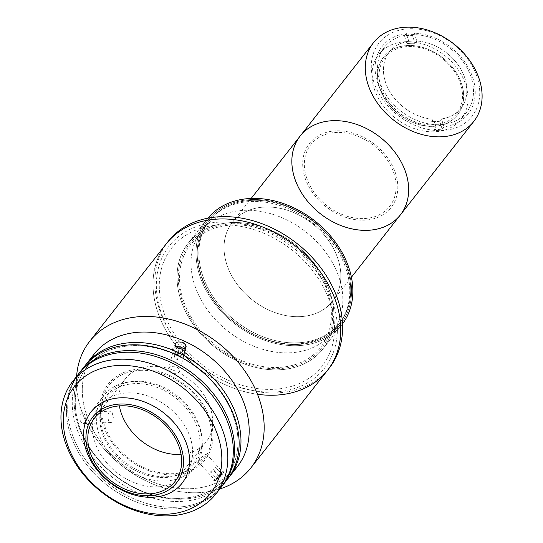 <?xml version="1.0" encoding="UTF-8"?>
<svg xmlns="http://www.w3.org/2000/svg" width="543" height="543" viewBox="0 0 543 543"><rect width="100%" height="100%" fill="white"/><g stroke="black" fill="none" stroke-linecap="round" stroke-linejoin="round"><path stroke-width="0.41" stroke-dasharray="2.71 2.04" d="M433.416 126.281C455.543 125.969 469.091 105.844 461.686 84.301C455.414 62.717 429.581 44.146 407.813 45.571C385.693 45.883 372.138 66.008 379.543 87.552C385.822 109.136 411.648 127.707 433.416 126.281A46.949 35.75 38.2 0 1 378.647 67.156A46.949 35.75 38.2 0 1 449.78 64.339A46.949 35.75 38.2 0 1 433.416 126.281M379.72 81.484A52.372 39.877 38.2 0 1 384.349 47.322A52.372 39.877 38.2 0 1 450.161 48.313A52.372 39.877 38.2 0 1 466.715 112.021A52.372 39.877 38.2 0 1 419.861 121.503A52.372 39.877 38.2 0 1 379.72 81.484A52.372 39.877 -141.8 0 0 460.803 117.75A52.372 39.877 -141.8 0 0 436.07 39.775A52.372 39.877 -141.8 0 0 379.72 81.484M374.154 88.563A52.372 39.877 -141.8 0 0 414.295 128.582A52.372 39.877 -141.8 0 0 461.15 119.1A52.372 39.877 -141.8 0 0 444.602 55.393A52.372 39.877 -141.8 0 0 378.783 54.402A52.372 39.877 -141.8 0 0 374.154 88.563M373.74 81.722A59.201 45.076 38.2 0 1 437.448 34.576A59.201 45.076 38.2 0 1 465.405 122.718A59.201 45.076 38.2 0 1 373.74 81.722A59.201 45.076 -141.8 0 0 465.405 122.718A59.201 45.076 -141.8 0 0 437.448 34.576A59.201 45.076 -141.8 0 0 373.74 81.722M373.57 42.612A63.755 48.544 -141.8 0 0 367.937 84.199A63.755 48.544 -141.8 0 0 416.807 132.92A63.755 48.544 -141.8 0 0 473.842 121.374M306.435 177.228A50.092 38.146 38.2 0 1 360.335 137.338A50.092 38.146 38.2 0 1 383.996 211.919A50.092 38.146 38.2 0 1 306.435 177.228M436.029 127.103L433.538 119.243L431.712 121.564L434.203 129.431L436.029 127.103A54.646 41.607 38.2 0 1 377.358 82.027A54.646 41.607 38.2 0 1 406.334 33.483L408.825 41.343A45.537 34.677 -141.8 0 0 385.326 81.715A45.537 34.677 -141.8 0 0 433.538 119.243L436.029 127.103M404.508 35.804L406.999 43.664L408.825 41.343L406.334 33.483L404.508 35.804A54.646 41.607 38.2 0 1 412.476 35.492L414.967 43.352A45.537 34.677 -141.8 0 0 406.999 43.664L404.508 35.804M414.295 33.171L416.793 41.03L414.967 43.352L412.476 35.492L414.295 33.171A54.646 41.607 38.2 0 1 472.967 78.246A54.646 41.607 38.2 0 1 443.998 126.79L441.507 118.931A45.537 34.677 -141.8 0 0 465.005 78.559A45.537 34.677 -141.8 0 0 416.793 41.03L414.295 33.171M442.172 129.112L439.681 121.252L441.507 118.931L443.998 126.79L442.172 129.112A54.646 41.607 38.2 0 1 434.203 129.431L431.712 121.564L433.538 119.243A45.537 34.677 38.2 0 1 391.13 93.756A45.537 34.677 38.2 0 1 389.351 52.006A45.537 34.677 38.2 0 1 408.825 41.343L406.999 43.664A45.537 34.677 38.2 0 1 414.967 43.352L416.793 41.03A45.537 34.677 38.2 0 1 459.202 66.524A45.537 34.677 38.2 0 1 460.973 108.267A45.537 34.677 38.2 0 1 441.507 118.931L439.681 121.252A45.537 34.677 38.2 0 1 435.757 121.605A45.537 34.677 38.2 0 1 431.712 121.564A45.537 34.677 -141.8 0 0 439.681 121.252L442.172 129.112M433.205 124.856A45.537 34.677 -141.8 0 0 456.595 113.84A45.537 34.677 -141.8 0 0 442.206 58.44A45.537 34.677 -141.8 0 0 384.973 57.578A45.537 34.677 -141.8 0 0 388.001 101.147A45.537 34.677 -141.8 0 0 433.205 124.856M244.336 210.317A82.882 63.11 38.2 0 1 326.608 253.466A82.882 63.11 38.2 0 1 332.112 332.757A82.882 63.11 38.2 0 1 227.951 331.189A82.882 63.11 38.2 0 1 201.765 230.361A82.882 63.11 38.2 0 1 244.336 210.317M252.183 200.333A82.882 63.11 -141.8 0 0 209.605 220.383A82.882 63.11 -141.8 0 0 235.798 321.205A82.882 63.11 -141.8 0 0 339.959 322.78A82.882 63.11 -141.8 0 0 334.447 243.481A82.882 63.11 -141.8 0 0 252.183 200.333A82.882 63.11 38.2 0 1 348.871 304.718A82.882 63.11 38.2 0 1 223.288 309.686A82.882 63.11 38.2 0 1 252.183 200.333M265.052 207.026A63.755 48.544 -141.8 0 0 242.83 291.143A63.755 48.544 -141.8 0 0 339.429 287.322A63.755 48.544 -141.8 0 0 265.052 207.026A63.755 48.544 38.2 0 1 328.339 240.216A63.755 48.544 38.2 0 1 332.574 301.216A63.755 48.544 38.2 0 1 252.454 300.007A63.755 48.544 38.2 0 1 232.302 222.447A63.755 48.544 38.2 0 1 265.052 207.026M300.123 136.117A63.755 48.544 -141.8 0 0 320.268 213.671A63.755 48.544 -141.8 0 0 400.388 214.879M336.097 130.87A51.911 39.53 -141.8 0 0 318.001 199.369A51.911 39.53 -141.8 0 0 396.661 196.254A51.911 39.53 -141.8 0 0 336.097 130.87M218.938 219.019A102.464 78.016 -141.8 0 0 155.013 302.329A102.464 78.016 -141.8 0 0 257.511 394.279A102.464 78.016 38.2 0 1 155.013 302.329A102.464 78.016 38.2 0 1 218.938 219.019M220.804 224.89A95.629 72.816 38.2 0 1 332.37 345.334A95.629 72.816 38.2 0 1 187.471 351.07A95.629 72.816 38.2 0 1 220.804 224.89M327.456 370.394A102.464 78.016 38.2 0 1 198.684 368.453A102.464 78.016 38.2 0 1 166.307 243.8A102.464 78.016 -141.8 0 0 198.684 368.453A102.464 78.016 -141.8 0 0 327.456 370.394M168.126 241.479A102.464 78.016 -141.8 0 0 200.51 366.131A102.464 78.016 -141.8 0 0 329.275 368.073M328.352 369.22A102.464 78.016 38.2 0 1 200.51 366.131A102.464 78.016 38.2 0 1 167.23 242.653M232.105 222.589A85.611 65.187 -141.8 0 0 202.261 335.547A85.611 65.187 -141.8 0 0 331.983 330.416A85.611 65.187 -141.8 0 0 232.105 222.589A85.611 65.187 38.2 0 1 331.983 330.416A85.611 65.187 38.2 0 1 202.261 335.547A85.611 65.187 38.2 0 1 232.105 222.589A85.611 65.187 -141.8 0 0 202.261 335.547A85.611 65.187 -141.8 0 0 331.983 330.416A85.611 65.187 -141.8 0 0 232.105 222.589A85.611 65.187 38.2 0 1 317.092 267.163A85.611 65.187 38.2 0 1 322.773 349.074A85.611 65.187 38.2 0 1 215.184 347.452A85.611 65.187 38.2 0 1 188.129 243.298A85.611 65.187 38.2 0 1 232.105 222.589M232.852 224.945A82.882 63.11 -141.8 0 0 203.958 334.291A82.882 63.11 -141.8 0 0 329.54 329.323A82.882 63.11 -141.8 0 0 232.852 224.945M213.005 469.233L219.141 475.851L221.748 473.829L215.619 467.204L210.575 471.799L210.759 472.349L213.365 470.319L219.501 476.944L216.888 478.967L210.575 471.799L216.888 478.967L221.931 474.378L215.619 467.204L221.748 473.829L221.931 474.378L221.748 473.829L216.711 478.424L219.141 475.851L213.005 469.233M221.612 474.385A6.828 0.903 137.2 0 1 214.091 480.535A6.828 0.903 137.2 0 1 218.211 475.2A6.828 0.903 137.2 0 1 223.838 471.5A6.828 0.903 137.2 0 1 221.612 474.385M221.585 475.2A5.552 0.733 -42.8 0 0 223.397 472.851A5.552 0.733 -42.8 0 0 218.822 475.858A5.552 0.733 -42.8 0 0 215.476 480.195A5.552 0.733 -42.8 0 0 221.585 475.2A5.552 0.733 137.2 0 1 215.225 480.134A5.552 0.733 137.2 0 1 221.15 473.869A5.552 0.733 137.2 0 1 221.585 475.2M177.866 348.117L175.986 348.497L174.154 355.434L177.513 354.749L179.122 348.647L177.513 354.749L180.846 356.541L182.679 349.604L182.645 352.074L179.285 352.76L177.452 359.697L174.12 357.912L174.154 355.434L175.986 348.497L175.952 350.975L174.12 357.912L175.952 350.975L179.285 352.76L175.952 350.975L175.986 348.497L177.866 348.117M172.477 349.746A6.828 4.208 14.8 0 0 182.468 355.108A6.828 4.208 14.8 0 0 182.557 347.69A6.828 4.208 14.8 0 0 172.477 349.746M173.875 349.393A5.552 3.421 -165.2 0 1 176.17 346.936A5.552 3.421 14.8 0 0 173.875 349.393A5.552 3.421 14.8 0 0 180.948 353.88A5.552 3.421 14.8 0 0 183.751 348.979A5.552 3.421 -165.2 0 1 180.948 353.88A5.552 3.421 -165.2 0 1 173.875 349.393M181.871 349.169L182.679 349.604L181.871 349.169M232.479 223.764A84.246 64.149 38.2 0 1 330.762 329.873A84.246 64.149 38.2 0 1 203.109 334.922A84.246 64.149 38.2 0 1 232.479 223.764M207.881 218.177A85.611 65.187 -141.8 0 0 207.093 219.162A85.611 65.187 -141.8 0 0 234.148 323.309A85.611 65.187 -141.8 0 0 341.737 324.931A85.611 65.187 -141.8 0 0 342.504 323.927A85.611 65.187 38.2 0 1 234.148 323.309A85.611 65.187 38.2 0 1 207.881 218.177M297.388 344.466A84.246 64.149 -141.8 0 0 326.757 233.307A84.246 64.149 -141.8 0 0 199.105 238.357A84.246 64.149 -141.8 0 0 297.388 344.466A84.246 64.149 38.2 0 1 199.105 238.357A84.246 64.149 38.2 0 1 326.757 233.307A84.246 64.149 38.2 0 1 297.388 344.466M296.471 343.984A82.882 63.11 -141.8 0 0 325.359 234.63A82.882 63.11 -141.8 0 0 199.776 239.606A82.882 63.11 -141.8 0 0 296.471 343.984M273.828 392.046A98.819 75.246 -141.8 0 0 308.275 261.665A98.819 75.246 -141.8 0 0 158.542 267.584A98.819 75.246 -141.8 0 0 273.828 392.046M219.834 488.965A102.464 78.016 38.2 0 1 122.1 465.948A102.464 78.016 38.2 0 1 76.59 376.442A102.464 78.016 -141.8 0 0 122.1 465.948A102.464 78.016 -141.8 0 0 219.834 488.965M94.109 354.138A91.075 69.348 -141.8 0 0 119.508 462.174A91.075 69.348 -141.8 0 0 232.927 471.623A91.075 69.348 38.2 0 1 122.894 464.937A91.075 69.348 38.2 0 1 90.335 359.622M132.404 345.674A88.801 67.617 -141.8 0 0 101.446 462.833A88.801 67.617 -141.8 0 0 236.001 457.511A88.801 67.617 -141.8 0 0 132.404 345.674A88.801 67.617 38.2 0 1 236.001 457.511A88.801 67.617 38.2 0 1 101.446 462.833A88.801 67.617 38.2 0 1 132.404 345.674M140.223 370.333A60.11 45.768 38.2 0 1 210.351 446.041A60.11 45.768 38.2 0 1 119.27 449.645A60.11 45.768 38.2 0 1 140.223 370.333M85.013 365.758A91.075 69.348 -141.8 0 0 114.688 475.383A91.075 69.348 -141.8 0 0 228.223 478.254A91.075 69.348 38.2 0 1 114.688 475.383A91.075 69.348 38.2 0 1 85.013 365.758M110.887 422.535L82.835 423.642L83.771 423.357L84.952 421.612L85.394 418.096L83.995 413.216L82.298 412.293L83.995 413.216L85.17 416.209L84.952 421.612L83.771 423.357L81.864 423.296L80.323 420.9L79.95 419.121L80.174 415.388L80.71 413.854L82.298 412.293L110.555 411.166L108.926 412.3L108.288 413.698L107.799 417.343L108.614 420.771L109.442 421.918L111.403 422.427L112.72 420.988L113.324 417.648L112.15 412.51L110.555 411.166M110.419 422.488L111.403 422.427M168.581 368.711L169.66 367.054L171.038 366.396L174.629 366.24L177.995 367.74L179.115 368.941L179.604 371.48L177.737 373.19L174.33 373.353L170.828 372.05L168.751 369.871L168.629 368.453L175.063 344.106M186.066 347.011L179.604 371.48M227.028 478.288L227.388 477.148L224.096 479.544L220.227 483.202L219.324 484.709L221.361 483.915L225.345 480.236L227.028 478.288L222.65 482.87L219.589 484.885L220.227 483.202L224.096 479.544L227.388 477.148L227.028 478.288M82.298 412.293L80.71 413.854L80.174 415.388L79.95 419.121L80.988 422.345L82.835 423.642M227.388 477.148L206.211 453.873M205.498 455.041L206.062 453.88L201.657 457.138L198.195 460.579L197.937 461.659L200.693 460.097L205.498 455.041M197.822 461.312L197.937 461.659M175.98 507.264A91.075 69.348 -141.8 0 0 222.121 486.039A91.075 69.348 38.2 0 1 175.98 507.264A91.075 69.348 38.2 0 1 85.957 460.383A91.075 69.348 38.2 0 1 78.891 373.53A91.075 69.348 -141.8 0 0 85.957 460.383A91.075 69.348 -141.8 0 0 175.98 507.264M135.994 381.213A55.556 42.306 38.2 0 1 200.808 451.185A55.556 42.306 38.2 0 1 116.63 454.511A55.556 42.306 38.2 0 1 135.994 381.213M84.084 366.905A91.075 69.348 -141.8 0 0 90.131 454.043A91.075 69.348 -141.8 0 0 180.541 501.46A91.075 69.348 -141.8 0 0 227.327 479.428M224.945 482.252A91.075 69.348 38.2 0 1 180.541 501.46A91.075 69.348 38.2 0 1 91.529 455.95A91.075 69.348 38.2 0 1 81.905 369.885M180.833 498.338A88.801 67.617 -141.8 0 0 211.784 381.179A88.801 67.617 -141.8 0 0 77.235 386.501A88.801 67.617 -141.8 0 0 180.833 498.338A88.801 67.617 38.2 0 1 77.235 386.501A88.801 67.617 38.2 0 1 211.784 381.179A88.801 67.617 38.2 0 1 180.833 498.338M173.38 474.853A61.474 46.813 -141.8 0 0 194.808 393.736A61.474 46.813 -141.8 0 0 101.656 397.422A61.474 46.813 -141.8 0 0 173.38 474.853M165.092 481.003A57.836 44.037 -141.8 0 0 194.801 467.014A57.836 44.037 -141.8 0 0 190.96 411.682A57.836 44.037 -141.8 0 0 133.551 381.573A57.836 44.037 -141.8 0 0 103.842 395.562A57.836 44.037 -141.8 0 0 107.684 450.9A57.836 44.037 -141.8 0 0 165.092 481.003M119.385 405.899A51.232 39.008 38.2 0 1 125.447 378.749A51.232 39.008 38.2 0 1 189.833 379.72A51.232 39.008 38.2 0 1 206.021 442.043A51.232 39.008 38.2 0 1 181.084 454.362M218.612 490.22A91.075 69.348 38.2 0 1 174.703 508.886A91.075 69.348 38.2 0 1 85.977 463.756A91.075 69.348 38.2 0 1 75.66 377.928M164.773 477.568A54.646 41.607 -141.8 0 0 183.819 405.472A54.646 41.607 -141.8 0 0 101.018 408.743A54.646 41.607 -141.8 0 0 164.773 477.568M157.477 486.854A54.646 41.607 38.2 0 1 93.722 418.029A54.646 41.607 38.2 0 1 176.523 414.757A54.646 41.607 38.2 0 1 157.477 486.854M78.246 374.331A91.075 69.348 -141.8 0 0 84.294 461.469A91.075 69.348 -141.8 0 0 174.703 508.886A91.075 69.348 -141.8 0 0 221.49 486.854M384.349 47.322L378.783 54.402M466.715 112.021L461.15 119.1M456.595 113.84L460.973 108.267M384.973 57.578L389.351 52.006M332.112 332.757L339.959 322.78M201.765 230.361L209.605 220.383M332.574 301.216L351.43 277.215M232.302 222.447L251.158 198.446M214.091 480.535L215.476 480.195M223.838 471.5L223.397 472.851M322.773 349.074L341.737 324.931M188.129 243.298L207.093 219.162M219.365 484.824L197.856 461.604M91.075 411.818L103.842 395.562M182.041 483.263L194.801 467.014M125.447 378.749L94.448 418.212M206.021 442.043L175.022 481.512"/><path stroke-width="0.81" d="M367.937 84.199A63.755 48.544 38.2 0 1 436.538 33.428A63.755 48.544 38.2 0 1 466.647 128.352A63.755 48.544 38.2 0 1 367.937 84.199M294.482 177.704A63.755 48.544 38.2 0 1 300.123 136.117A63.755 48.544 38.2 0 1 380.243 137.325A63.755 48.544 38.2 0 1 400.388 214.879A63.755 48.544 38.2 0 1 343.352 226.424A63.755 48.544 38.2 0 1 294.482 177.704A63.755 48.544 -141.8 0 0 393.2 221.856A63.755 48.544 -141.8 0 0 363.084 126.933A63.755 48.544 -141.8 0 0 294.482 177.704M473.842 121.374A63.755 48.544 -141.8 0 0 453.697 43.813A63.755 48.544 -141.8 0 0 373.57 42.612L300.123 136.117A63.755 48.544 -141.8 0 1 332.873 120.695A63.755 48.544 38.2 0 1 407.25 200.991A63.755 48.544 38.2 0 1 310.65 204.813A63.755 48.544 38.2 0 1 332.873 120.695A63.755 48.544 -141.8 0 1 396.152 153.886A63.755 48.544 -141.8 0 1 400.388 214.879L473.842 121.374M257.511 394.279A102.464 78.016 -141.8 0 0 338.751 311.865A102.464 78.016 -141.8 0 0 218.938 219.019A102.464 78.016 38.2 0 1 320.648 272.362A102.464 78.016 38.2 0 1 327.456 370.394A102.464 78.016 -141.8 0 0 320.648 272.362A102.464 78.016 -141.8 0 0 218.938 219.019A102.464 78.016 38.2 0 1 338.751 311.865A102.464 78.016 38.2 0 1 257.511 394.279M89.717 341.303A102.464 78.016 38.2 0 1 142.354 316.515A102.464 78.016 -141.8 0 0 76.59 376.442A102.464 78.016 38.2 0 1 89.717 341.303L166.307 243.8A102.464 78.016 38.2 0 1 218.938 219.019A102.464 78.016 -141.8 0 0 166.307 243.8L168.126 241.479A102.464 78.016 -141.8 0 1 220.763 216.698A102.464 78.016 38.2 0 1 323.017 270.808A102.464 78.016 38.2 0 1 328.352 369.22M250.866 467.89A102.464 78.016 38.2 0 1 219.834 488.965A102.464 78.016 -141.8 0 0 255.672 389.935A102.464 78.016 -141.8 0 0 142.354 316.515A102.464 78.016 38.2 0 1 244.058 369.858A102.464 78.016 38.2 0 1 250.866 467.89L329.275 368.073A102.464 78.016 -141.8 0 0 322.474 270.041A102.464 78.016 -141.8 0 0 220.763 216.698A102.464 78.016 38.2 0 0 167.23 242.653M179.346 347.812L177.866 348.117L179.346 347.812L181.871 349.169L179.346 347.812L179.122 348.647L179.346 347.812M176.17 346.936A5.552 3.421 -165.2 0 1 183.751 348.979A5.552 3.421 14.8 0 0 176.17 346.936M251.07 198.453A85.611 65.187 -141.8 0 0 207.881 218.177A85.611 65.187 38.2 0 1 251.07 198.453A85.611 65.187 38.2 0 1 335.581 242.368A85.611 65.187 38.2 0 1 342.504 323.927A85.611 65.187 -141.8 0 0 335.581 242.368A85.611 65.187 -141.8 0 0 251.07 198.453M90.335 359.622A91.075 69.348 38.2 0 1 140.895 332.106A91.075 69.348 38.2 0 1 233.707 383.012A91.075 69.348 38.2 0 1 232.927 471.623A91.075 69.348 -141.8 0 0 237.359 466.661A91.075 69.348 -141.8 0 0 231.304 379.523A91.075 69.348 -141.8 0 0 140.895 332.106A91.075 69.348 -141.8 0 0 94.109 354.138L85.903 364.584A91.075 69.348 38.2 0 1 132.696 342.552A91.075 69.348 -141.8 0 0 85.013 365.758A91.075 69.348 38.2 0 1 85.903 364.584M228.223 478.254A91.075 69.348 -141.8 0 0 223.648 390.736A91.075 69.348 -141.8 0 0 132.696 342.552A91.075 69.348 38.2 0 1 223.098 389.969A91.075 69.348 38.2 0 1 229.153 477.107A91.075 69.348 38.2 0 1 228.223 478.254M185.869 347.52L186.14 346.346L185 348.436L181.946 349.169L178.28 348.314L175.606 346.305L175.104 343.957L175.606 346.305L178.28 348.314L181.946 349.169L185 348.436L185.869 347.52L185.794 345.07L183.446 342.809L181.701 342.104L178.023 341.927L176.516 342.443L175.063 344.106M175.104 343.957L176.516 342.443L178.023 341.927L181.701 342.104L184.864 343.841L186.14 346.346M222.121 486.039A91.075 69.348 -141.8 0 0 193.987 374.432A91.075 69.348 -141.8 0 0 78.891 373.53A91.075 69.348 38.2 0 1 79.522 372.708A91.075 69.348 38.2 0 1 193.987 374.432A91.075 69.348 38.2 0 1 222.766 485.232A91.075 69.348 38.2 0 1 222.121 486.039M222.766 485.232L227.327 479.428A91.075 69.348 -141.8 0 0 198.541 368.629A91.075 69.348 -141.8 0 0 84.084 366.905L79.522 372.708M81.905 369.885A91.075 69.348 38.2 0 1 198.541 368.629A91.075 69.348 38.2 0 1 224.945 482.252M152.325 497.252A57.836 44.037 38.2 0 1 94.916 467.15A57.836 44.037 38.2 0 1 91.075 411.818A57.836 44.037 38.2 0 1 163.762 412.911A57.836 44.037 38.2 0 1 182.041 483.263A57.836 44.037 38.2 0 1 152.325 497.252A57.836 44.037 -141.8 0 0 172.491 420.947A57.836 44.037 -141.8 0 0 84.857 424.416A57.836 44.037 -141.8 0 0 152.325 497.252M181.084 454.362A51.232 39.008 38.2 0 1 179.706 454.437A51.232 39.008 38.2 0 1 119.385 405.899M148.701 493.899A51.232 39.008 -141.8 0 0 175.022 481.512A51.232 39.008 -141.8 0 0 158.834 419.182A51.232 39.008 -141.8 0 0 94.448 418.212A51.232 39.008 -141.8 0 0 97.849 467.231A51.232 39.008 -141.8 0 0 148.701 493.899A51.232 39.008 38.2 0 1 88.937 429.377A51.232 39.008 38.2 0 1 166.565 426.309A51.232 39.008 38.2 0 1 148.701 493.899M149.264 495.664A53.282 40.569 -141.8 0 0 167.835 425.366A53.282 40.569 -141.8 0 0 87.104 428.556A53.282 40.569 -141.8 0 0 149.264 495.664A53.282 40.569 38.2 0 1 87.104 428.556A53.282 40.569 38.2 0 1 167.835 425.366A53.282 40.569 38.2 0 1 149.264 495.664M75.66 377.928A91.075 69.348 38.2 0 1 192.711 376.061A91.075 69.348 38.2 0 1 218.612 490.22M166.172 514.255A86.52 65.879 -141.8 0 0 196.328 400.096A86.52 65.879 -141.8 0 0 65.228 405.288A86.52 65.879 -141.8 0 0 166.172 514.255A86.52 65.879 38.2 0 1 65.228 405.288A86.52 65.879 38.2 0 1 196.328 400.096A86.52 65.879 38.2 0 1 166.172 514.255M169.233 515.85A91.075 69.348 -141.8 0 0 200.985 395.684A91.075 69.348 -141.8 0 0 62.981 401.141A91.075 69.348 -141.8 0 0 169.233 515.85A91.075 69.348 38.2 0 1 78.823 468.433A91.075 69.348 38.2 0 1 72.776 381.295A91.075 69.348 38.2 0 1 187.24 383.025A91.075 69.348 38.2 0 1 216.019 493.818A91.075 69.348 38.2 0 1 169.233 515.85M216.019 493.818L221.49 486.854A91.075 69.348 -141.8 0 0 192.711 376.061A91.075 69.348 -141.8 0 0 78.246 374.331L72.776 381.295M351.43 277.215L400.388 214.879M251.158 198.446L300.123 136.117M237.359 466.661L229.153 477.107"/></g></svg>
